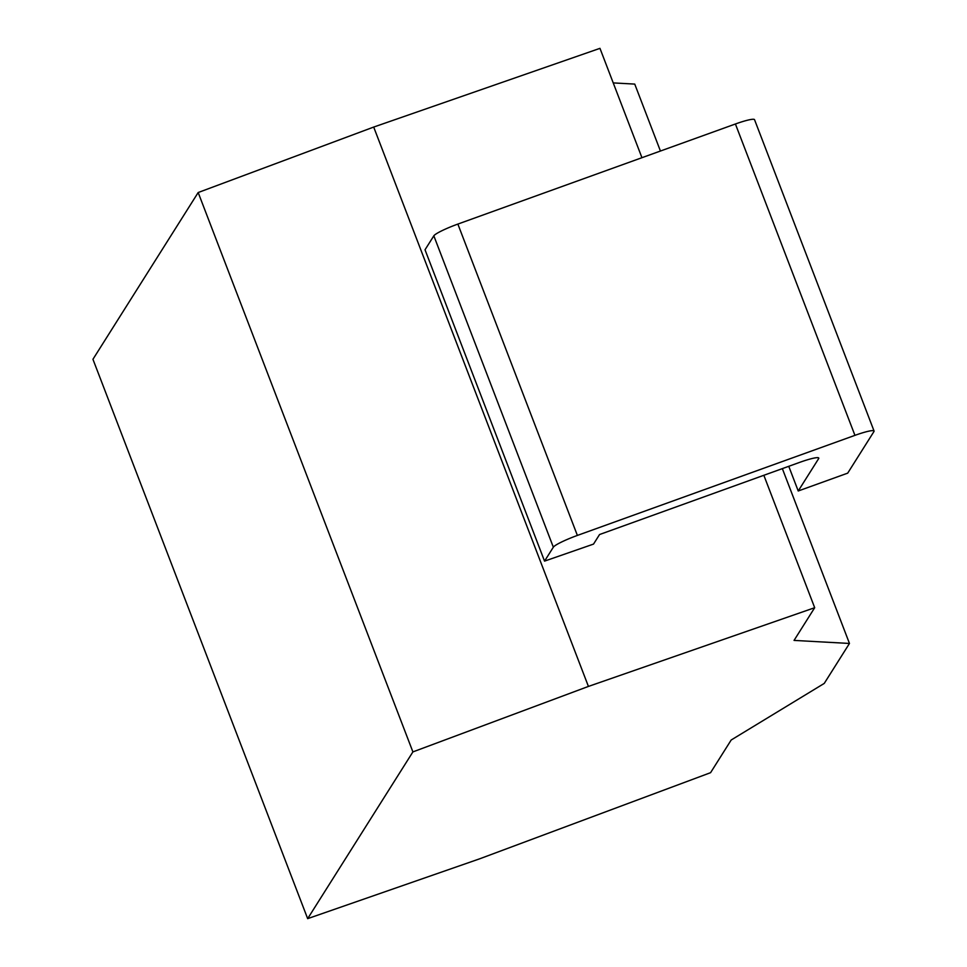 <?xml version="1.0" encoding="UTF-8"?>
<svg xmlns="http://www.w3.org/2000/svg" width="967" height="967" viewBox="0 0 967 967"><rect width="100%" height="100%" fill="white"/><g stroke="black" fill="none" stroke-linecap="round" stroke-linejoin="round"><path stroke-width="1.45" d="M479.632 858.829L307.663 918.65L412.897 751.903L588.419 686.425L814.685 607.711L794.052 640.408L849.461 643.454L824.247 683.415L731.197 739.997L710.576 772.681L479.632 858.829M307.663 918.65L92.941 359.289L198.175 192.53L373.697 127.064L599.963 48.35L641.943 157.706M849.461 643.454L782.351 468.62M660.437 151.033L634.739 84.093L613.223 82.908M814.685 607.711L763.845 475.293M588.419 686.425L373.697 127.064M874.059 431.04A23.184 2.865 159 0 1 873.926 431.584L847.708 473.141L798.222 490.982L818.65 458.624A23.184 2.865 -21 0 0 818.771 458.08A23.184 2.865 -21 0 0 799.649 462.383L599.552 534.533L593.52 544.095L544.542 561.126L425.021 249.776L433.832 235.827A23.184 2.865 -21 0 1 457.862 224.078L735.416 123.994A23.184 2.865 -21 0 1 754.538 119.69L874.059 431.04A23.184 2.865 159 0 0 854.937 435.355L577.384 535.428A23.184 2.865 159 0 0 553.342 547.189L544.542 561.126M412.897 751.903L198.175 192.53M798.222 490.982L788.758 466.312M457.862 224.078L577.384 535.428M433.832 235.827L553.342 547.189M818.65 458.624L818.312 457.754M735.416 123.994L854.937 435.355"/></g></svg>
